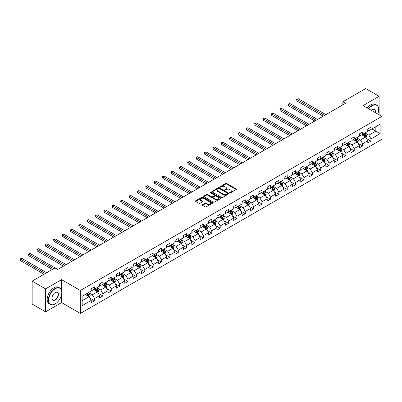 <?xml version="1.0" encoding="UTF-8"?>
<svg xmlns="http://www.w3.org/2000/svg" width="402" height="402" viewBox="0 0 402 402"><rect width="100%" height="100%" fill="white"/><g stroke="black" fill="none" stroke-linecap="round" stroke-linejoin="round"><path stroke-width="0.6" d="M229.864 192.789A0.523 0.301 0 0 0 230.602 192.789L236.2 189.558A0.744 0.432 0 0 0 236.421 189.252A0.744 0.432 0 0 0 236.2 188.95L226.713 183.468A0.744 0.432 0 0 0 225.658 183.468L220.055 186.704A0.523 0.301 0 0 0 220.793 187.131L221.522 186.714A2.387 1.377 0 0 1 224.894 186.714L225.683 187.166A2.387 1.377 0 0 1 226.381 188.141A2.387 1.377 0 0 1 225.683 189.116L224.959 189.533A0.523 0.301 0 0 0 225.698 189.96L226.421 189.543A2.387 1.377 0 0 1 229.798 189.543L230.587 190A2.387 1.377 0 0 1 231.286 190.975A2.387 1.377 0 0 1 230.587 191.945L229.864 192.367A0.523 0.301 0 0 0 229.864 192.789L229.864 192.367M202.513 204.713A0.744 0.432 0 0 0 202.296 205.02A0.744 0.432 0 0 0 202.513 205.327L205.176 206.859A0.744 0.432 0 0 0 206.231 206.859L212.452 203.271A0.744 0.432 0 0 0 212.668 202.965A0.744 0.432 0 0 0 212.452 202.663L202.965 197.181A0.744 0.432 0 0 0 201.91 197.181L195.689 200.774A0.744 0.432 0 0 0 195.467 201.08A0.744 0.432 0 0 0 195.689 201.382L198.905 203.241A0.744 0.432 0 0 0 199.96 203.241L202.618 201.703A0.744 0.432 0 0 0 202.839 201.397A0.744 0.432 0 0 0 202.618 201.095L201.025 200.171A1.995 1.151 0 0 1 200.442 199.357A1.995 1.151 0 0 1 201.673 198.297A1.995 1.151 0 0 1 203.844 198.543L210.09 202.151A1.995 1.151 0 0 1 210.678 202.965A1.995 1.151 0 0 1 209.447 204.03A1.995 1.151 0 0 1 207.271 203.779L206.231 203.176A0.744 0.432 0 0 0 205.176 203.176L202.513 204.713L202.513 205.327M61.576 279.641L45.567 288.877L32.14 281.129L32.14 304.073L45.567 311.826L61.576 302.585L80.375 313.439L80.375 290.49L61.576 279.641L61.576 290.53M379.106 114.796L379.106 96.314L363.101 105.555L381.9 116.409L80.375 290.49M379.106 96.314L365.679 88.561L342.851 101.741L342.851 104.842M32.14 281.129L54.968 267.948L57.652 269.501L345.539 103.289L342.851 101.741M221.572 197.397A0.744 0.432 0 0 0 222.628 197.397L228.849 193.804A0.744 0.432 0 0 0 229.065 193.498A0.744 0.432 0 0 0 228.849 193.196L219.356 187.714A0.744 0.432 0 0 0 218.306 187.714L212.085 191.307A0.744 0.432 0 0 0 211.864 191.613A0.744 0.432 0 0 0 212.085 191.915L221.572 197.397M210.472 192.905A0.523 0.301 0 0 1 211 192.98L220.638 198.543L214.427 202.131A0.744 0.432 0 0 1 213.377 202.131L203.884 196.648L206.548 195.126L206.548 194.503L203.884 196.04A0.744 0.432 0 0 0 203.668 196.347A0.744 0.432 0 0 0 203.884 196.648L203.884 196.04M206.548 195.126A0.744 0.432 0 0 1 207.603 195.126L207.603 194.503A0.744 0.432 0 0 0 206.548 194.503M207.603 194.503L211.452 196.724A0.744 0.432 0 0 0 212.502 196.724L214.271 195.704A0.744 0.432 0 0 0 214.487 195.402A0.744 0.432 0 0 0 214.271 195.096L210.266 192.784A0.523 0.301 0 0 1 211 192.357L220.648 197.93A0.744 0.432 0 0 1 220.869 198.231A0.744 0.432 0 0 1 220.648 198.538L220.648 197.93M80.375 313.439L381.9 139.353L381.9 116.409M90.013 298.199L94.5 300.786L94.5 298.525L99.656 295.545L99.656 297.812L102.877 295.947L102.877 293.686L108.032 290.711L108.032 292.973L111.259 291.113L111.259 288.847L116.414 285.872L116.414 288.133L119.635 286.274L119.635 284.013L124.791 281.033L124.791 283.299L128.012 281.435L128.012 279.174L133.168 276.199L133.168 278.46L136.394 276.601L136.394 274.335L141.549 271.36L141.549 273.621L144.77 271.762L144.77 269.501L149.926 266.521L149.926 268.787L153.152 266.923L153.152 264.662L158.308 261.687L158.308 263.948L161.529 262.089L161.529 259.823L166.684 256.848L166.684 259.109L169.905 257.25L169.905 254.989L175.066 252.009L175.066 254.275L178.287 252.411L178.287 250.15L183.443 247.175L183.443 249.436L186.664 247.577L186.664 245.31L191.819 242.336L191.819 244.597L195.045 242.738L195.045 240.476L200.201 237.497L200.201 239.763L203.422 237.899L203.422 235.637L208.578 232.663L208.578 234.924L211.799 233.065L211.799 230.798L216.959 227.823L216.959 230.085L220.18 228.225L220.18 225.964L225.336 222.984L225.336 225.251L228.557 223.386L228.557 221.125L233.713 218.15L233.713 220.412L236.939 218.552L236.939 216.286L242.094 213.311L242.094 215.572L245.315 213.713L245.315 211.452L250.471 208.472L250.471 210.738L253.697 208.874L253.697 206.613L258.853 203.638L258.853 205.899L262.074 204.04L262.074 201.774L267.229 198.799L267.229 201.06L270.451 199.201L270.451 196.94L275.606 193.96L275.606 196.226L278.832 194.362L278.832 192.101L283.988 189.126L283.988 191.387L287.209 189.528L287.209 187.262L292.365 184.287L292.365 186.548L295.591 184.689L295.591 182.428L300.746 179.448L300.746 181.714L303.967 179.85L303.967 177.589L309.123 174.614L309.123 176.875L312.344 175.016L312.344 172.749L317.5 169.775L317.5 172.036L320.726 170.177L320.726 167.915L325.881 164.936L325.881 167.202L329.102 165.338L329.102 163.076L334.258 160.102L334.258 162.363L337.484 160.504L337.484 158.237L342.64 155.262L342.64 157.524L345.861 155.664L345.861 153.403L351.016 150.423L351.016 152.69L354.237 150.825L354.237 148.564L359.398 145.589L359.398 147.851L362.619 145.991L362.619 143.725L367.775 140.75L367.775 143.011L370.996 141.152L370.996 138.891L380.126 133.62L380.126 124.193L375.83 126.67L375.83 131.137L380.126 133.62M94.5 300.786L91.274 302.646L91.274 300.384L82.144 305.656L82.144 296.229L91.274 290.958L91.274 288.691L94.5 286.832L94.5 289.098L99.656 286.118L99.656 283.857L102.877 281.998L102.877 284.259L108.032 281.284L108.032 279.018L111.259 277.159L111.259 279.42L116.414 276.445L116.414 274.179L119.635 272.32L119.635 274.586L124.791 271.606L124.791 269.345L128.012 267.486L128.012 269.747L133.168 266.772L133.168 264.506L136.394 262.647L136.394 264.908L141.549 261.933L141.549 259.667L144.77 257.808L144.77 260.074L149.926 257.094L149.926 254.833L153.152 252.974L153.152 255.235L158.308 252.26L158.308 249.994L161.529 248.134L161.529 250.396L166.684 247.421L166.684 245.155L169.905 243.295L169.905 245.562L175.066 242.582L175.066 240.321L178.287 238.456L178.287 240.723L183.443 237.748L183.443 235.482L186.664 233.622L186.664 235.884L191.819 232.909L191.819 230.642L195.045 228.783L195.045 231.049L200.201 228.07L200.201 225.808L203.422 223.944L203.422 226.21L208.578 223.236L208.578 220.969L211.799 219.11L211.799 221.371L216.959 218.397L216.959 216.13L220.18 214.271L220.18 216.537L225.336 213.557L225.336 211.296L228.557 209.432L228.557 211.698L233.713 208.723L233.713 206.457L236.939 204.598L236.939 206.859L242.094 203.884L242.094 201.618L245.315 199.759L245.315 202.025L250.471 199.045L250.471 196.784L253.697 194.92L253.697 197.186L258.853 194.211L258.853 191.945L262.074 190.086L262.074 192.347L267.229 189.372L267.229 187.106L270.451 185.247L270.451 187.513L275.606 184.533L275.606 182.272L278.832 180.408L278.832 182.674L283.988 179.699L283.988 177.433L287.209 175.573L287.209 177.835L292.365 174.86L292.365 172.594L295.591 170.734L295.591 173.001L300.746 170.021L300.746 167.76L303.967 165.895L303.967 168.162L309.123 165.187L309.123 162.921L312.344 161.061L312.344 163.323L317.5 160.348L317.5 158.081L320.726 156.222L320.726 158.488L325.881 155.509L325.881 153.247L329.102 151.383L329.102 153.649L334.258 150.675L334.258 148.408L337.484 146.549L337.484 148.81L342.64 145.836L342.64 143.569L345.861 141.71L345.861 143.976L351.016 140.996L351.016 138.735L354.237 136.871L354.237 139.137L359.398 136.162L359.398 133.896L362.619 132.037L362.619 134.298L367.775 131.323L367.775 129.057L370.996 127.198L370.996 129.464L380.126 124.193M93.641 289.591L97.505 291.827L92.349 294.802L88.485 292.571M91.274 289.716L92.349 290.339L94.5 289.098M92.349 294.802L94.5 298.525M97.505 291.827L99.656 295.545M102.018 284.757L105.887 286.988L100.731 289.963L96.862 287.731M99.656 284.877L100.731 285.5L102.877 284.259M100.731 289.963L102.877 293.686M105.887 286.988L108.032 290.711M110.399 279.918L114.263 282.149L109.108 285.129L105.239 282.897M108.032 280.043L109.108 280.661L111.259 279.42M109.108 285.129L111.259 288.847M114.263 282.149L116.414 285.872M118.776 275.079L122.645 277.315L117.484 280.289L113.62 278.058M116.414 275.204L117.484 275.827L119.635 274.586M117.484 280.289L119.635 284.013M122.645 277.315L124.791 281.033M127.153 270.244L131.022 272.476L125.866 275.45L121.997 273.219M124.791 270.365L125.866 270.988L128.012 269.747M125.866 275.45L128.012 279.174M131.022 272.476L133.168 276.199M135.534 265.405L139.399 267.637L134.243 270.616L130.379 268.38M133.168 265.531L134.243 266.149L136.394 264.908M134.243 270.616L136.394 274.335M139.399 267.637L141.549 271.36M143.911 260.566L147.78 262.802L142.625 265.777L138.755 263.546M141.549 260.692L142.625 261.315L144.77 260.074M142.625 265.777L144.77 269.501M147.78 262.802L149.926 266.521M152.293 255.732L156.157 257.963L151.001 260.938L147.132 258.707M149.926 255.853L151.001 256.476L153.152 255.235M151.001 260.938L153.152 264.662M156.157 257.963L158.308 261.687M160.669 250.893L164.539 253.124L159.378 256.104L155.514 253.868M158.308 251.019L159.378 251.637L161.529 250.396M159.378 256.104L161.529 259.823M164.539 253.124L166.684 256.848M169.046 246.054L172.915 248.29L167.76 251.265L163.89 249.034M166.684 246.18L167.76 246.803L169.905 245.562M167.76 251.265L169.905 254.989M172.915 248.29L175.066 252.009M177.428 241.22L181.292 243.451L176.136 246.426L172.272 244.195M175.066 241.341L176.136 241.964L178.287 240.723M176.136 246.426L178.287 250.15M181.292 243.451L183.443 247.175M185.804 236.381L189.674 238.612L184.518 241.592L180.649 239.356M183.443 236.507L184.518 237.125L186.664 235.884M184.518 241.592L186.664 245.31M189.674 238.612L191.819 242.336M194.186 231.542L198.05 233.778L192.895 236.753L189.03 234.522M191.819 231.668L192.895 232.286L195.045 231.049M192.895 236.753L195.045 240.476M198.05 233.778L200.201 237.497M202.563 226.708L206.432 228.939L201.276 231.914L197.407 229.683M200.201 226.828L201.276 227.452L203.422 226.21M201.276 231.914L203.422 235.637M206.432 228.939L208.578 232.663M210.939 221.869L214.809 224.1L209.653 227.08L205.784 224.844M208.578 221.994L209.653 222.613L211.799 221.371M209.653 227.08L211.799 230.798M214.809 224.1L216.959 227.823M219.321 217.03L223.185 219.266L218.03 222.241L214.165 220.01M216.959 217.155L218.03 217.773L220.18 216.537M218.03 222.241L220.18 225.964M223.185 219.266L225.336 222.984M227.698 212.196L231.567 214.427L226.411 217.402L222.542 215.17M225.336 212.316L226.411 212.939L228.557 211.698M226.411 217.402L228.557 221.125M231.567 214.427L233.713 218.15M236.08 207.357L239.944 209.588L234.788 212.568L230.924 210.331M233.713 207.482L234.788 208.1L236.939 206.859M234.788 212.568L236.939 216.286M239.944 209.588L242.094 213.311M244.456 202.518L248.325 204.754L243.17 207.728L239.301 205.497M242.094 202.643L243.17 203.261L245.315 202.025M243.17 207.728L245.315 211.452M248.325 204.754L250.471 208.472M252.833 197.683L256.702 199.915L251.546 202.889L247.677 200.658M250.471 197.804L251.546 198.427L253.697 197.186M251.546 202.889L253.697 206.613M256.702 199.915L258.853 203.638M261.215 192.844L265.079 195.076L259.923 198.055L256.059 195.819M258.853 192.97L259.923 193.588L262.074 192.347M259.923 198.055L262.074 201.774M265.079 195.076L267.229 198.799M269.591 188.005L273.46 190.241L268.305 193.216L264.436 190.985M267.229 188.131L268.305 188.749L270.451 187.513M268.305 193.216L270.451 196.94M273.46 190.241L275.606 193.96M277.973 183.171L281.837 185.402L276.682 188.377L272.817 186.146M275.606 183.292L276.682 183.915L278.832 182.674M276.682 188.377L278.832 192.101M281.837 185.402L283.988 189.126M286.35 178.332L290.219 180.563L285.063 183.543L281.194 181.307M283.988 178.458L285.063 179.076L287.209 177.835M285.063 183.543L287.209 187.262M290.219 180.563L292.365 184.287M294.731 173.493L298.596 175.729L293.44 178.704L289.571 176.473M292.365 173.619L293.44 174.237L295.591 173.001M293.44 178.704L295.591 182.428M298.596 175.729L300.746 179.448M303.108 168.659L306.977 170.89L301.817 173.865L297.952 171.634M300.746 168.78L301.817 169.403L303.967 168.162M301.817 173.865L303.967 177.589M306.977 170.89L309.123 174.614M311.485 163.82L315.354 166.051L310.198 169.031L306.329 166.795M309.123 163.946L310.198 164.564L312.344 163.323M310.198 169.031L312.344 172.749M315.354 166.051L317.5 169.775M319.866 158.981L323.731 161.217L318.575 164.192L314.711 161.961M317.5 159.107L318.575 159.725L320.726 158.488M318.575 164.192L320.726 167.915M323.731 161.217L325.881 164.936M328.243 154.147L332.112 156.378L326.957 159.353L323.087 157.122M325.881 154.267L326.957 154.891L329.102 153.649M326.957 159.353L329.102 163.076M332.112 156.378L334.258 160.102M336.625 149.308L340.489 151.539L335.333 154.519L331.464 152.283M334.258 149.433L335.333 150.052L337.484 148.81M335.333 154.519L337.484 158.237M340.489 151.539L342.64 155.262M345.001 144.469L348.871 146.705L343.71 149.68L339.846 147.449M342.64 144.594L343.71 145.212L345.861 143.976M343.71 149.68L345.861 153.403M348.871 146.705L351.016 150.423M353.378 139.635L357.247 141.866L352.092 144.841L348.222 142.609M351.016 139.755L352.092 140.378L354.237 139.137M352.092 144.841L354.237 148.564M357.247 141.866L359.398 145.589M361.76 134.796L365.624 137.027L360.468 140.007L356.604 137.77M359.398 134.921L360.468 135.539L362.619 134.298M360.468 140.007L362.619 143.725M365.624 137.027L367.775 140.75M371.966 128.906L375.83 131.137L368.85 135.167L364.981 132.936M367.775 130.082L368.85 130.7L370.996 129.464M368.85 135.167L370.996 138.891M45.567 288.877L45.567 311.826M82.144 300.696L89.128 296.661L85.259 294.43M89.128 296.661L91.274 300.384M366.513 138.564L370.996 141.152M358.132 143.398L362.619 145.991M349.755 148.237L354.237 150.825M341.378 153.077L345.861 155.664M332.997 157.911L337.484 160.504M324.62 162.75L329.102 165.338M316.238 167.589L320.726 170.177M307.862 172.423L312.344 175.016M299.48 177.262L303.967 179.85M291.103 182.101L295.591 184.689M282.727 186.935L287.209 189.528M274.345 191.774L278.832 194.362M265.968 196.613L270.451 199.201M257.587 201.452L262.074 204.04M249.21 206.286L253.697 208.874M240.833 211.125L245.315 213.713M232.451 215.964L236.939 218.552M224.075 220.798L228.557 223.386M215.693 225.638L220.18 228.225M207.316 230.477L211.799 233.065M198.94 235.311L203.422 237.899M190.558 240.15L195.045 242.738M182.181 244.989L186.664 247.577M173.8 249.823L178.287 252.411M165.423 254.662L169.905 257.25M157.046 259.501L161.529 262.089M148.665 264.335L153.152 266.923M140.288 269.174L144.77 271.762M131.906 274.013L136.394 276.601M123.53 278.847L128.012 281.435M115.148 283.686L119.635 286.274M106.771 288.525L111.259 291.113M98.395 293.359L102.877 295.947M61.576 302.585L61.576 294.586M230.07 192.865L230.587 192.568A2.387 1.377 0 0 0 231.286 191.593L231.286 190.975M226.381 188.141L226.381 188.764A2.387 1.377 0 0 1 225.683 189.734L225.17 190.035M236.2 188.95L236.2 189.558L226.713 184.091A0.744 0.432 0 0 0 225.658 184.091L220.266 187.201M228.849 193.196L228.849 193.804L219.356 188.337A0.744 0.432 0 0 0 218.306 188.337L212.095 191.92M227.532 193.714A0.523 0.301 0 0 0 227.532 193.287L219.201 188.478A0.523 0.301 0 0 0 218.462 188.478L217.698 188.92A2.387 1.377 0 0 0 217 189.895A2.387 1.377 0 0 0 217.698 190.865L223.391 194.156A2.387 1.377 0 0 0 226.763 194.156L227.532 193.714L227.532 194.332A0.523 0.301 0 0 0 227.683 194.121L227.683 193.498M217 189.895L217 190.513A2.387 1.377 0 0 0 217.698 191.488L217.698 190.865M227.532 194.332L226.763 194.774A2.387 1.377 0 0 1 223.391 194.774L217.698 191.488M207.603 195.126L211.452 197.347A0.744 0.432 0 0 0 212.502 197.347L214.271 196.327A0.744 0.432 0 0 0 214.487 196.02L214.487 195.402M215.442 199.03A1.995 1.151 0 0 0 217.618 199.281A1.995 1.151 0 0 0 218.849 198.216A1.995 1.151 0 0 0 218.266 197.402L216.065 196.131A0.744 0.432 0 0 0 215.01 196.131L213.241 197.151A0.744 0.432 0 0 0 213.025 197.457A0.744 0.432 0 0 0 213.241 197.759L215.442 199.03L215.442 199.653A1.995 1.151 0 0 0 217.618 199.9A1.995 1.151 0 0 0 218.849 198.839L218.849 198.216M213.025 197.457L213.025 198.075A0.744 0.432 0 0 0 213.241 198.382L213.241 197.759M215.442 199.653L213.241 198.382M210.678 202.965L210.678 203.583A1.995 1.151 0 0 1 209.447 204.648A1.995 1.151 0 0 1 207.271 204.402L206.231 203.799A0.744 0.432 0 0 0 205.176 203.799L202.523 205.332M200.442 199.357L200.442 199.98A1.995 1.151 0 0 0 201.025 200.794L201.025 200.171M202.618 201.095L202.618 201.703L201.025 200.794M212.442 203.276L202.965 197.804A0.744 0.432 0 0 0 201.91 197.804L195.699 201.387L195.689 200.774M366.051 137.765L366.689 136.152A2.015 1.161 -120 0 0 366.046 134.439L364.941 132.962M363.006 135.514L362.252 134.509M325.881 114.64L298.234 98.681L296.892 99.455L296.892 101.008L323.193 116.188M363.272 133.921L364.383 135.399A2.015 1.161 60 0 1 364.956 136.61L365.604 136.238A2.015 1.161 -120 0 0 365.026 135.027L363.916 133.549M363.413 133.841L364.644 135.484A1.025 0.593 60 0 1 364.83 135.796L365.604 136.238M296.892 101.008L296.596 99.284L324.54 115.414M296.596 99.284L298.234 98.681M377.744 114.007A9.266 5.352 120 0 0 378.679 109.585A9.266 5.352 120 0 0 372.126 105.801A9.266 5.352 120 0 0 368.76 108.821M368.478 108.661A9.492 5.482 -60 0 1 371.966 105.525A9.492 5.482 -60 0 1 376.709 105.053A9.492 5.482 -60 0 1 378.679 109.399A9.492 5.482 -60 0 1 378.679 109.495M371.227 110.248A4.633 2.673 -60 0 1 372.126 109.585L372.126 109.585A4.633 2.673 -60 0 1 375.277 112.585M367.297 107.977A9.492 5.482 -60 0 1 370.78 104.842A9.492 5.482 -60 0 1 375.528 104.369L376.709 105.053M374.986 112.414A4.407 2.543 120 0 0 374.167 109.46A4.407 2.543 120 0 0 372.041 109.635M55.074 303.982L55.235 303.887A9.266 5.352 120 0 0 61.787 292.54A9.266 5.352 120 0 0 55.235 288.757A9.266 5.352 120 0 0 48.682 300.103A9.266 5.352 120 0 0 55.235 303.887L55.074 303.982A9.492 5.482 -60 0 1 50.33 304.45A9.492 5.482 -60 0 1 48.873 296.842A9.492 5.482 -60 0 1 55.074 288.475A9.492 5.482 -60 0 1 59.823 288.008A9.492 5.482 -60 0 1 61.787 292.354A9.492 5.482 -60 0 1 61.787 292.445M55.235 300.103A4.633 2.673 -60 0 1 51.959 298.214A4.633 2.673 -60 0 1 55.235 292.54L55.235 292.54A4.633 2.673 -60 0 1 58.511 294.43A4.633 2.673 -60 0 1 55.235 300.103M51.964 298.118A4.407 2.543 120 0 0 52.873 300.043A4.407 2.543 120 0 0 55.074 299.827A4.407 2.543 120 0 0 57.953 295.942A4.407 2.543 120 0 0 57.28 292.415A4.407 2.543 120 0 0 55.154 292.586M50.33 304.45L49.144 303.771A9.492 5.482 -60 0 1 47.692 296.163A9.492 5.482 -60 0 1 53.893 287.792A9.492 5.482 -60 0 1 58.642 287.324L59.823 288.008M357.669 142.599L358.313 140.991A2.015 1.161 -120 0 0 357.669 139.278L356.559 137.796M354.629 140.353L353.876 139.348M317.5 119.479L289.857 103.515L288.515 104.294L288.515 105.842L314.816 121.027M354.896 138.76L356.001 140.238A2.015 1.161 60 0 1 356.579 141.449L357.222 141.077A2.015 1.161 -120 0 0 356.649 139.866L355.539 138.388M355.036 138.68L356.262 140.318A1.025 0.593 60 0 1 356.453 140.63L357.222 141.077M288.515 105.842L288.219 104.123L316.158 120.253M288.219 104.123L289.857 103.515M349.293 147.439L349.931 145.831A2.015 1.161 -120 0 0 349.288 144.117L348.182 142.635M346.248 145.192L345.494 144.187M309.123 124.313L281.48 108.354L280.134 109.128L280.134 110.681L306.44 125.866M346.514 143.594L347.624 145.077A2.015 1.161 60 0 1 348.202 146.288L348.846 145.916A2.015 1.161 -120 0 0 348.268 144.705L347.162 143.223M346.655 143.514L347.886 145.157A1.025 0.593 60 0 1 348.072 145.469L348.846 145.916M280.134 110.681L279.842 108.957L307.781 125.087M279.842 108.957L281.48 108.354M340.916 152.278L341.554 150.665A2.015 1.161 -120 0 0 340.911 148.951L339.801 147.474M337.871 150.026L337.117 149.021M300.746 129.153L273.099 113.193L271.757 113.967L271.757 115.52L298.058 130.7M338.137 148.433L339.248 149.911A2.015 1.161 60 0 1 339.821 151.122L340.464 150.75A2.015 1.161 -120 0 0 339.891 149.539L338.78 148.062M338.278 148.353L339.509 149.996A1.025 0.593 60 0 1 339.695 150.308L340.464 150.75M271.757 115.52L271.461 113.796L299.4 129.926M271.461 113.796L273.099 113.193M332.534 157.112L333.173 155.504A2.015 1.161 -120 0 0 332.534 153.79L331.424 152.308M329.489 154.865L328.736 153.86M292.365 133.992L264.722 118.027L263.38 118.806L263.38 120.354L289.681 135.539M329.761 153.273L330.866 154.75A2.015 1.161 60 0 1 331.444 155.961L332.087 155.589A2.015 1.161 -120 0 0 331.509 154.378L330.404 152.901M329.896 153.192L331.127 154.83A1.025 0.593 60 0 1 331.313 155.142L332.087 155.589M263.38 120.354L263.084 118.635L291.023 134.765M263.084 118.635L264.722 118.027M324.158 161.951L324.796 160.343A2.015 1.161 -120 0 0 324.153 158.629L323.042 157.147M321.113 159.705L320.359 158.7M283.988 138.826L256.34 122.866L254.999 123.64L254.999 125.193L281.299 140.378M321.379 158.107L322.489 159.589A2.015 1.161 60 0 1 323.062 160.8L323.71 160.428A2.015 1.161 -120 0 0 323.133 159.217L322.022 157.735M321.52 158.026L322.751 159.669A1.025 0.593 60 0 1 322.937 159.981L323.71 160.428M254.999 125.193L254.702 123.469L282.646 139.6M254.702 123.469L256.34 122.866M315.776 166.79L316.419 165.177A2.015 1.161 -120 0 0 315.776 163.463L314.666 161.986M312.736 164.539L311.982 163.534M275.606 143.665L247.964 127.705L246.622 128.479L246.622 130.032L272.923 145.212M313.002 162.946L314.108 164.423A2.015 1.161 60 0 1 314.686 165.634L315.329 165.262A2.015 1.161 -120 0 0 314.756 164.051L313.645 162.574M313.143 162.865L314.369 164.508A1.025 0.593 60 0 1 314.555 164.82L315.329 165.262M246.622 130.032L246.325 128.308L274.264 144.439M246.325 128.308L247.964 127.705M307.399 171.624L308.038 170.016A2.015 1.161 -120 0 0 307.394 168.302L306.289 166.82M304.354 169.378L303.6 168.373M267.229 148.504L239.587 132.539L238.24 133.318L238.24 134.866L264.546 150.052M304.621 167.785L305.731 169.262A2.015 1.161 60 0 1 306.309 170.473L306.952 170.101A2.015 1.161 -120 0 0 306.374 168.89L305.269 167.413M304.761 167.704L305.992 169.342A1.025 0.593 60 0 1 306.178 169.654L306.952 170.101M238.24 134.866L237.949 133.147L265.888 149.278M237.949 133.147L239.587 132.539M299.023 176.463L299.661 174.855A2.015 1.161 -120 0 0 299.018 173.141L297.907 171.659M295.978 174.217L295.224 173.212M258.853 153.338L231.205 137.378L229.864 138.152L229.864 139.705L256.164 154.891M296.244 172.619L297.354 174.101A2.015 1.161 60 0 1 297.927 175.312L298.57 174.94A2.015 1.161 -120 0 0 297.998 173.729L296.887 172.247M296.385 172.538L297.616 174.182A1.025 0.593 60 0 1 297.802 174.493L298.57 174.94M229.864 139.705L229.567 137.981L257.506 154.117M229.567 137.981L231.205 137.378M290.641 181.302L291.279 179.689A2.015 1.161 -120 0 0 290.636 177.975L289.53 176.498M287.596 179.051L286.842 178.046M250.471 158.177L222.829 142.218L221.487 142.991L221.487 144.544L247.788 159.725M287.867 177.458L288.973 178.94A2.015 1.161 60 0 1 289.551 180.146L290.194 179.774A2.015 1.161 -120 0 0 289.616 178.563L288.51 177.086M288.003 177.377L289.234 179.021A1.025 0.593 60 0 1 289.42 179.332L290.194 179.774M221.487 144.544L221.19 142.821L249.129 158.951M221.19 142.821L222.829 142.218M282.264 186.136L282.902 184.528A2.015 1.161 -120 0 0 282.259 182.815L281.149 181.332M279.219 183.89L278.465 182.885M242.094 163.016L214.447 147.052L213.105 147.83L213.105 149.378L239.406 164.564M279.485 182.297L280.596 183.774A2.015 1.161 60 0 1 281.169 184.985L281.817 184.613A2.015 1.161 -120 0 0 281.239 183.402L280.129 181.925M279.626 182.217L280.857 183.855A1.025 0.593 60 0 1 281.043 184.166L281.817 184.613M213.105 149.378L212.809 147.66L240.753 163.79M212.809 147.66L214.447 147.052M273.883 190.975L274.521 189.367A2.015 1.161 -120 0 0 273.883 187.654L272.772 186.171M270.837 188.729L270.089 187.724M233.713 167.85L206.07 151.891L204.729 152.665L204.729 154.217L231.029 169.403M271.109 187.131L272.214 188.613A2.015 1.161 60 0 1 272.792 189.824L273.435 189.453A2.015 1.161 -120 0 0 272.863 188.242L271.752 186.759M271.249 187.051L272.476 188.694A1.025 0.593 60 0 1 272.662 189.005L273.435 189.453M204.729 154.217L204.432 152.494L232.371 168.629M204.432 152.494L206.07 151.891M265.506 195.814L266.144 194.201A2.015 1.161 -120 0 0 265.501 192.488L264.395 191.01M262.461 193.563L261.707 192.558M225.336 172.689L197.694 156.73L196.347 157.504L196.347 159.056L222.648 174.237M262.727 191.97L263.838 193.452A2.015 1.161 60 0 1 264.416 194.658L265.059 194.287A2.015 1.161 -120 0 0 264.481 193.076L263.375 191.598M262.868 191.89L264.099 193.533A1.025 0.593 60 0 1 264.285 193.844L265.059 194.287M196.347 159.056L196.055 157.333L223.994 173.463M196.055 157.333L197.694 156.73M257.129 200.648L257.767 199.04A2.015 1.161 -120 0 0 257.124 197.327L256.014 195.844M254.084 198.402L253.33 197.397M216.959 177.528L189.312 161.564L187.97 162.343L187.97 163.89L214.271 179.076M254.35 196.809L255.456 198.286A2.015 1.161 60 0 1 256.034 199.498L256.677 199.126A2.015 1.161 -120 0 0 256.104 197.915L254.994 196.437M254.491 196.729L255.722 198.367A1.025 0.593 60 0 1 255.908 198.678L256.677 199.126M187.97 163.89L187.674 162.172L215.613 178.302M187.674 162.172L189.312 161.564M248.748 205.487L249.386 203.879A2.015 1.161 -120 0 0 248.743 202.166L247.637 200.683M245.702 203.241L244.949 202.236M208.578 182.362L180.935 166.403L179.593 167.177L179.593 168.729L205.894 183.915M245.969 201.643L247.079 203.126A2.015 1.161 60 0 1 247.657 204.337L248.3 203.965A2.015 1.161 -120 0 0 247.722 202.754L246.617 201.271M246.109 201.563L247.341 203.206A1.025 0.593 60 0 1 247.526 203.518L248.3 203.965M179.593 168.729L179.297 167.006L207.236 183.141M179.297 167.006L180.935 166.403M240.371 210.326L241.009 208.713A2.015 1.161 -120 0 0 240.366 207L239.255 205.522M237.326 208.075L236.572 207.07M200.201 187.201L172.553 171.242L171.212 172.016L171.212 173.569L197.513 188.749M237.592 206.482L238.703 207.965A2.015 1.161 60 0 1 239.275 209.171L239.924 208.799A2.015 1.161 -120 0 0 239.346 207.588L238.235 206.11M237.733 206.402L238.964 208.045A1.025 0.593 60 0 1 239.15 208.357L239.924 208.799M171.212 173.569L170.915 171.845L198.854 187.975M170.915 171.845L172.553 171.242M231.989 215.16L232.627 213.552A2.015 1.161 -120 0 0 231.989 211.839L230.879 210.357M228.944 212.914L228.195 211.909M191.819 192.04L164.177 176.076L162.835 176.855L162.835 178.403L189.136 193.588M229.215 211.321L230.321 212.799A2.015 1.161 60 0 1 230.899 214.01L231.542 213.638A2.015 1.161 -120 0 0 230.969 212.427L229.859 210.949M229.356 211.241L230.582 212.879A1.025 0.593 60 0 1 230.768 213.191L231.542 213.638M162.835 178.403L162.539 176.684L190.478 192.814M162.539 176.684L164.177 176.076M223.612 220L224.251 218.392A2.015 1.161 -120 0 0 223.607 216.678L222.502 215.196M220.567 217.753L219.814 216.748M183.443 196.874L155.8 180.915L154.453 181.689L154.453 183.242L180.754 198.427M220.834 216.155L221.944 217.638A2.015 1.161 60 0 1 222.522 218.849L223.165 218.477A2.015 1.161 -120 0 0 222.587 217.266L221.477 215.784M220.974 216.075L222.205 217.718A1.025 0.593 60 0 1 222.391 218.03L223.165 218.477M154.453 183.242L154.162 181.518L182.101 197.653M154.162 181.518L155.8 180.915M215.231 224.839L215.874 223.226A2.015 1.161 -120 0 0 215.231 221.512L214.12 220.035M212.191 222.587L211.437 221.582M175.061 201.714L147.418 185.754L146.077 186.528L146.077 188.081L172.378 203.261M212.457 220.994L213.562 222.477A2.015 1.161 60 0 1 214.14 223.683L214.784 223.311A2.015 1.161 -120 0 0 214.211 222.1L213.1 220.623M212.598 220.914L213.824 222.557A1.025 0.593 60 0 1 214.015 222.869L214.784 223.311M146.077 188.081L145.78 186.357L173.719 202.487M145.78 186.357L147.418 185.754M206.854 229.673L207.492 228.065A2.015 1.161 -120 0 0 206.849 226.351L205.744 224.869M203.809 227.426L203.055 226.421M166.684 206.553L139.042 190.588L137.7 191.367L137.7 192.915L164.001 208.1M204.075 225.834L205.186 227.311A2.015 1.161 60 0 1 205.764 228.522L206.407 228.15A2.015 1.161 -120 0 0 205.829 226.939L204.724 225.462M204.216 225.753L205.447 227.391A1.025 0.593 60 0 1 205.633 227.703L206.407 228.15M137.7 192.915L137.404 191.196L165.343 207.326M137.404 191.196L139.042 190.588M198.477 234.512L199.116 232.904A2.015 1.161 -120 0 0 198.472 231.19L197.362 229.708M195.432 232.266L194.679 231.261M158.308 211.387L130.66 195.427L129.318 196.201L129.318 197.754L155.619 212.939M195.699 230.668L196.809 232.15A2.015 1.161 60 0 1 197.382 233.361L198.03 232.989A2.015 1.161 -120 0 0 197.452 231.778L196.342 230.296M195.839 230.587L197.07 232.23A1.025 0.593 60 0 1 197.256 232.542L198.03 232.989M129.318 197.754L129.022 196.03L156.961 212.166M129.022 196.03L130.66 195.427M190.096 239.351L190.734 237.738A2.015 1.161 -120 0 0 190.096 236.024L188.985 234.547M187.051 237.1L186.302 236.095M149.926 216.226L122.283 200.266L120.942 201.04L120.942 202.593L147.243 217.773M187.322 235.507L188.427 236.989A2.015 1.161 60 0 1 189.005 238.195L189.649 237.823A2.015 1.161 -120 0 0 189.071 236.612L187.965 235.135M187.463 235.426L188.689 237.069A1.025 0.593 60 0 1 188.875 237.381L189.649 237.823M120.942 202.593L120.645 200.869L148.584 217M120.645 200.869L122.283 200.266M181.719 244.185L182.357 242.577A2.015 1.161 -120 0 0 181.714 240.863L180.609 239.381M178.674 241.939L177.92 240.934M141.549 221.065L113.902 205.1L112.56 205.879L112.56 207.427L138.861 222.613M178.94 240.346L180.051 241.823A2.015 1.161 60 0 1 180.624 243.034L181.272 242.662A2.015 1.161 -120 0 0 180.694 241.451L179.583 239.974M179.081 240.265L180.312 241.903A1.025 0.593 60 0 1 180.498 242.215L181.272 242.662M112.56 207.427L112.264 205.708L140.208 221.839M112.264 205.708L113.902 205.1M173.337 249.024L173.981 247.416A2.015 1.161 -120 0 0 173.337 245.702L172.227 244.22M170.297 246.778L169.543 245.773M133.168 225.899L105.525 209.939L104.183 210.713L104.183 212.266L130.484 227.452M170.564 245.18L171.669 246.662A2.015 1.161 60 0 1 172.247 247.873L172.89 247.501A2.015 1.161 -120 0 0 172.317 246.29L171.207 244.808M170.704 245.099L171.93 246.743A1.025 0.593 60 0 1 172.121 247.054L172.89 247.501M104.183 212.266L103.887 210.542L131.826 226.678M103.887 210.542L105.525 209.939M164.961 253.863L165.599 252.25A2.015 1.161 -120 0 0 164.956 250.536L163.85 249.059M161.916 251.612L161.162 250.607M124.791 230.738L97.148 214.779L95.802 215.552L95.802 217.105L122.107 232.286M162.182 250.019L163.292 251.501A2.015 1.161 60 0 1 163.87 252.707L164.513 252.335A2.015 1.161 -120 0 0 163.936 251.124L162.83 249.647M162.323 249.938L163.554 251.582A1.025 0.593 60 0 1 163.74 251.893L164.513 252.335M95.802 217.105L95.51 215.382L123.449 231.512M95.51 215.382L97.148 214.779M156.584 258.697L157.222 257.089A2.015 1.161 -120 0 0 156.579 255.376L155.468 253.893M153.539 256.451L152.785 255.446M116.414 235.577L88.767 219.613L87.425 220.391L87.425 221.939L113.726 237.125M153.805 254.858L154.916 256.335A2.015 1.161 60 0 1 155.489 257.546L156.132 257.174A2.015 1.161 -120 0 0 155.559 255.963L154.448 254.486M153.946 254.778L155.177 256.416A1.025 0.593 60 0 1 155.363 256.727L156.132 257.174M87.425 221.939L87.128 220.221L115.067 236.351M87.128 220.221L88.767 219.613M148.202 263.536L148.84 261.928A2.015 1.161 -120 0 0 148.202 260.215L147.092 258.732M145.157 261.29L144.403 260.285M108.032 240.411L80.39 224.452L79.048 225.226L79.048 226.778L105.349 241.964M145.429 259.692L146.534 261.174A2.015 1.161 60 0 1 147.112 262.385L147.755 262.014A2.015 1.161 -120 0 0 147.177 260.803L146.072 259.32M145.564 259.612L146.795 261.255A1.025 0.593 60 0 1 146.981 261.566L147.755 262.014M79.048 226.778L78.752 225.055L106.691 241.19M78.752 225.055L80.39 224.452M139.826 268.375L140.464 266.762A2.015 1.161 -120 0 0 139.821 265.049L138.71 263.571M136.78 266.124L136.027 265.119M99.656 245.25L72.008 229.291L70.667 230.065L70.667 231.617L96.967 246.803M137.047 264.531L138.157 266.013A2.015 1.161 60 0 1 138.73 267.219L139.378 266.848A2.015 1.161 -120 0 0 138.801 265.642L137.69 264.159M137.188 264.451L138.419 266.094A1.025 0.593 60 0 1 138.605 266.405L139.378 266.848M70.667 231.617L70.37 229.894L98.314 246.024M70.37 229.894L72.008 229.291M131.444 273.209L132.087 271.601A2.015 1.161 -120 0 0 131.444 269.888L130.333 268.405M128.404 270.963L127.65 269.958M91.274 250.089L63.632 234.125L62.29 234.904L62.29 236.451L88.591 251.637M128.67 269.37L129.776 270.847A2.015 1.161 60 0 1 130.354 272.059L130.997 271.687A2.015 1.161 -120 0 0 130.424 270.476L129.313 268.998M128.811 269.29L130.037 270.928A1.025 0.593 60 0 1 130.223 271.239L130.997 271.687M62.29 236.451L61.993 234.733L89.932 250.863M61.993 234.733L63.632 234.125M123.067 278.048L123.705 276.44A2.015 1.161 -120 0 0 123.062 274.727L121.957 273.244M120.022 275.802L119.268 274.797M82.897 254.923L55.255 238.964L53.908 239.738L53.908 241.29L80.214 256.476M120.288 274.204L121.399 275.687A2.015 1.161 60 0 1 121.977 276.898L122.62 276.526A2.015 1.161 -120 0 0 122.042 275.315L120.937 273.832M120.429 274.124L121.66 275.767A1.025 0.593 60 0 1 121.846 276.079L122.62 276.526M53.908 241.29L53.617 239.567L81.556 255.702M53.617 239.567L55.255 238.964M114.691 282.887L115.329 281.274A2.015 1.161 -120 0 0 114.686 279.561L113.575 278.083M111.645 280.636L110.892 279.631M74.521 259.762L46.873 243.803L45.532 244.577L45.532 246.13L71.832 261.315M111.912 279.043L113.022 280.526A2.015 1.161 60 0 1 113.595 281.732L114.238 281.36A2.015 1.161 -120 0 0 113.665 280.154L112.555 278.671M112.052 278.963L113.284 280.606A1.025 0.593 60 0 1 113.47 280.918L114.238 281.36M45.532 246.13L45.235 244.406L73.174 260.536M45.235 244.406L46.873 243.803M106.309 287.721L106.947 286.113A2.015 1.161 -120 0 0 106.304 284.4L105.198 282.918M103.264 285.475L102.51 284.47M66.139 264.601L38.497 248.637L37.155 249.416L37.155 250.964L63.456 266.149M103.535 283.882L104.641 285.36A2.015 1.161 60 0 1 105.218 286.571L105.862 286.199A2.015 1.161 -120 0 0 105.284 284.988L104.178 283.51M103.671 283.802L104.902 285.44A1.025 0.593 60 0 1 105.088 285.752L105.862 286.199M37.155 250.964L36.858 249.245L64.797 265.375M36.858 249.245L38.497 248.637M97.932 292.561L98.57 290.953A2.015 1.161 -120 0 0 97.927 289.239L96.817 287.757M94.887 290.314L94.133 289.309M57.762 269.435L30.115 253.476L28.773 254.25L28.773 255.803L52.391 269.435M95.153 288.716L96.264 290.199A2.015 1.161 60 0 1 96.837 291.41L97.485 291.038A2.015 1.161 -120 0 0 96.907 289.827L95.797 288.345M95.294 288.636L96.525 290.279A1.025 0.593 60 0 1 96.711 290.591L97.485 291.038M28.773 255.803L28.477 254.079L53.732 268.662M28.477 254.079L30.115 253.476M89.551 297.4L90.189 295.787A2.015 1.161 -120 0 0 89.551 294.073L88.44 292.596M86.505 295.148L85.757 294.143M46.697 272.722L21.738 258.315L20.396 259.089L20.396 260.642L44.009 274.275M86.777 293.555L87.882 295.038A2.015 1.161 60 0 1 88.46 296.249L89.103 295.872A2.015 1.161 -120 0 0 88.53 294.666L87.42 293.184M86.917 293.475L88.144 295.118A1.025 0.593 60 0 1 88.329 295.43L89.103 295.872M20.396 260.642L20.1 258.918L45.356 273.501M20.1 258.918L21.738 258.315M230.587 192.568L230.587 191.945M224.959 189.96L224.959 189.533M225.683 189.734L225.683 189.116M220.055 187.131L220.055 186.704M225.658 184.091L225.658 183.468M226.713 184.091L226.713 183.468M212.085 191.915L212.085 191.307M218.306 188.337L218.306 187.714M219.356 188.337L219.356 187.714M223.391 194.774L223.391 194.156M226.763 194.774L226.763 194.156M211.452 197.347L211.452 196.724M212.502 197.347L212.502 196.724M214.271 196.327L214.271 195.704M211 192.98L211 192.357M205.176 203.799L205.176 203.176M206.231 203.799L206.231 203.176M207.271 204.402L207.271 203.779M201.91 197.804L201.91 197.181M202.965 197.804L202.965 197.181M212.452 203.271L212.452 202.663M365.428 136.911L366.674 136.193M365.026 135.027L366.046 134.439M363.594 135.856L364.383 135.399M357.046 141.75L358.298 141.032M356.649 139.866L357.669 139.278M355.217 140.695L356.001 140.238M348.67 146.589L349.921 145.866M348.268 144.705L349.288 144.117M346.836 145.529L347.624 145.077M340.293 151.423L341.539 150.705M339.891 149.539L340.911 148.951M338.459 150.368L339.248 149.911M331.911 156.262L333.163 155.544M331.509 154.378L332.534 153.79M330.077 155.207L330.866 154.75M323.535 161.101L324.781 160.378M323.133 159.217L324.153 158.629M321.7 160.041L322.489 159.589M315.153 165.941L316.404 165.217M314.756 164.051L315.776 163.463M313.324 164.88L314.108 164.423M306.776 170.775L308.022 170.056M306.374 168.89L307.394 168.302M304.942 169.719L305.731 169.262M298.4 175.614L299.646 174.89M297.998 173.729L299.018 173.141M296.565 174.553L297.354 174.101M290.018 180.453L291.269 179.729M289.616 178.563L290.636 177.975M288.184 179.392L288.973 178.94M281.641 185.287L282.887 184.568M281.239 183.402L282.259 182.815M279.807 184.232L280.596 183.774M273.259 190.126L274.511 189.402M272.863 188.242L273.883 187.654M271.43 189.066L272.214 188.613M264.883 194.965L266.129 194.241M264.481 193.076L265.501 192.488M263.049 193.905L263.838 193.452M256.506 199.799L257.752 199.08M256.104 197.915L257.124 197.327M254.672 198.744L255.456 198.286M248.124 204.638L249.376 203.914M247.722 202.754L248.743 202.166M246.29 203.578L247.079 203.126M239.748 209.477L240.994 208.754M239.346 207.588L240.366 207M237.914 208.417L238.703 207.965M231.366 214.311L232.617 213.593M230.969 212.427L231.989 211.839M229.537 213.256L230.321 212.799M222.989 219.15L224.236 218.427M222.587 217.266L223.607 216.678M221.155 218.09L221.944 217.638M214.608 223.989L215.859 223.266M214.211 222.1L215.231 221.512M212.779 222.929L213.562 222.477M206.231 228.823L207.482 228.105M205.829 226.939L206.849 226.351M204.397 227.768L205.186 227.311M197.854 233.662L199.101 232.939M197.452 231.778L198.472 231.19M196.02 232.602L196.809 232.15M189.473 238.502L190.724 237.778M189.071 236.612L190.096 236.024M187.644 237.441L188.427 236.989M181.096 243.336L182.342 242.617M180.694 241.451L181.714 240.863M179.262 242.28L180.051 241.823M172.714 248.175L173.965 247.451M172.317 246.29L173.337 245.702M170.885 247.114L171.669 246.662M164.338 253.014L165.589 252.29M163.936 251.124L164.956 250.536M162.503 251.953L163.292 251.501M155.961 257.848L157.207 257.129M155.559 255.963L156.579 255.376M154.127 256.793L154.916 256.335M147.579 262.687L148.83 261.963M147.177 260.803L148.202 260.215M145.745 261.627L146.534 261.174M139.203 267.526L140.449 266.802M138.801 265.642L139.821 265.049M137.368 266.466L138.157 266.013M130.821 272.36L132.072 271.641M130.424 270.476L131.444 269.888M128.992 271.305L129.776 270.847M122.444 277.199L123.69 276.476M122.042 275.315L123.062 274.727M120.61 276.139L121.399 275.687M114.067 282.038L115.314 281.315M113.665 280.154L114.686 279.561M112.233 280.978L113.022 280.526M105.686 286.872L106.937 286.154M105.284 284.988L106.304 284.4M103.852 285.817L104.641 285.36M97.309 291.711L98.555 290.988M96.907 289.827L97.927 289.239M95.475 290.651L96.264 290.199M88.927 296.55L90.179 295.827M88.53 294.666L89.551 294.073M87.098 295.49L87.882 295.038"/></g></svg>
